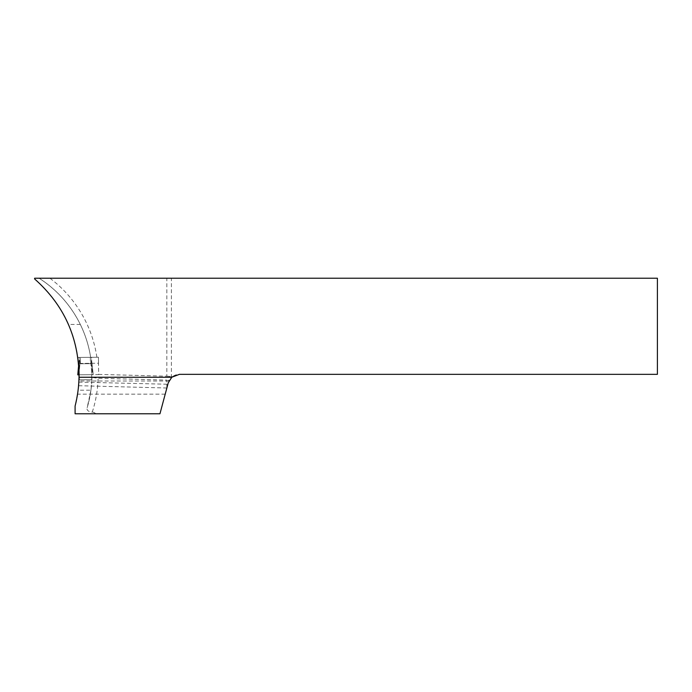 <?xml version="1.0" encoding="UTF-8"?>
<svg xmlns="http://www.w3.org/2000/svg" width="692" height="692" viewBox="0 0 692 692"><rect width="100%" height="100%" fill="white"/><g stroke="black" fill="none" stroke-linecap="round" stroke-linejoin="round"><path stroke-width="0.52" stroke-dasharray="3.46 2.59" d="M172.576 376.578L171.4 376.543L171.4 278.227L657.4 278.227L657.4 374.346L179.418 374.346A11.591 11.591 0 0 0 172.576 376.578L168.217 382.935L159.956 413.773L75.099 413.773L75.099 406.048L78.092 390.202L78.94 379.822L91.88 379.683L90.946 390.202L78.092 390.202M78.507 386.37L79.018 377.097L78.94 379.822L91.88 379.683L91.95 377.425A114.664 114.664 0 0 1 87.14 407.796L90.946 390.202M171.4 278.227L39.089 278.227A114.664 114.664 0 0 1 90.635 357.323L98.463 357.236L98.645 374.606L79.035 374.813L78.853 381.664M78.231 389.025L78.43 387.174M79.035 374.813L78.516 363.438L98.532 363.231L98.645 374.606L79.035 374.813L92.079 374.675L90.782 363.17L91.534 359.494L91.595 364.987L91.508 357.314L90.349 357.323L91.508 357.314L91.543 360.264L90.418 363.681L80.367 363.784L79.165 359.624L79.225 365.117L79.147 357.444L80.307 357.427L79.147 357.444L79.995 363.283L78.94 374.813L77.781 374.83L79.165 359.624L77.781 374.83L79.329 374.813L79.225 365.117L78.404 374.822L79.329 374.813L79.381 379.822L91.742 379.692L79.381 379.822L79.225 365.117L78.404 374.822L92.616 374.675L91.69 374.683L91.595 364.987L92.616 374.675L91.69 374.683L91.742 379.692L91.595 364.987L92.616 374.675L93.238 374.666L91.534 359.503L93.238 374.666L92.616 374.675M90.635 357.323A114.664 114.664 0 0 0 80.324 324.453C70.8 305.284 57.055 289.87 39.089 278.227A114.664 114.664 0 0 1 90.635 357.323L77.833 357.453A125.685 125.685 0 0 1 78.516 363.438M98.532 363.231L98.463 357.236L77.833 357.453A125.685 125.685 0 0 0 68.499 324.453C60.654 306.712 49.357 291.54 34.6 278.937L34.6 278.227L39.089 278.227M95.842 413.773A7.551 6.185 -90 0 0 92.261 412.129L91.984 413.773M166.824 388.151L166.824 380.09L98.117 378.273L91.95 377.425A114.664 114.664 0 0 1 87.14 407.796C86.509 410.14 88.126 411.576 91.984 412.121M169.263 380.34L167.871 384.242L169.263 380.34L166.824 380.09M79.018 377.097L91.95 377.391M98.645 374.398L166.824 376.197L166.824 278.227M166.824 376.197L171.4 376.543M166.858 388.004L78.568 385.703M78.827 382.122L167.871 384.242M80.324 324.453L68.499 324.453M79.035 373.81L79.995 363.283L80.367 363.784L80.307 357.427L80.367 363.784L90.418 363.681L90.349 357.323L80.307 357.427L90.349 357.323L90.418 363.681L90.782 363.17L92.079 374.675L93.238 374.666L91.534 359.494L93.238 374.666L78.94 374.813M77.781 374.83L78.404 374.822M79.329 374.813L91.69 374.683L79.329 374.813M92.261 412.129A120.849 120.849 0 0 0 98.117 378.273M96.88 357.254A120.849 120.849 0 0 0 49.928 278.227M168.926 380.998L78.888 380.998M165.215 394.137L77.547 394.137"/><path stroke-width="1.04" d="M171.737 377.252L179.418 374.346L657.4 374.346L657.4 278.227L34.6 278.227L34.6 278.937C64.088 305.077 78.888 337.852 79.018 377.252C78.819 387.001 77.513 396.603 75.099 406.048L75.099 413.773L159.956 413.773L168.217 382.935C169.116 380.375 169.116 380.375 168.217 382.935C169.116 380.375 169.116 380.375 168.217 382.935L171.737 377.252L79.018 377.252M78.853 381.664L78.464 386.802M78.456 386.923L78.239 388.999M78.222 389.12L77.755 392.745M77.764 392.675L78.231 389.025M78.43 387.174L78.507 386.37M78.94 374.813L77.781 374.83L78.94 374.813L79.035 373.81M77.781 374.83L78.663 365.16L77.781 374.83"/></g></svg>
